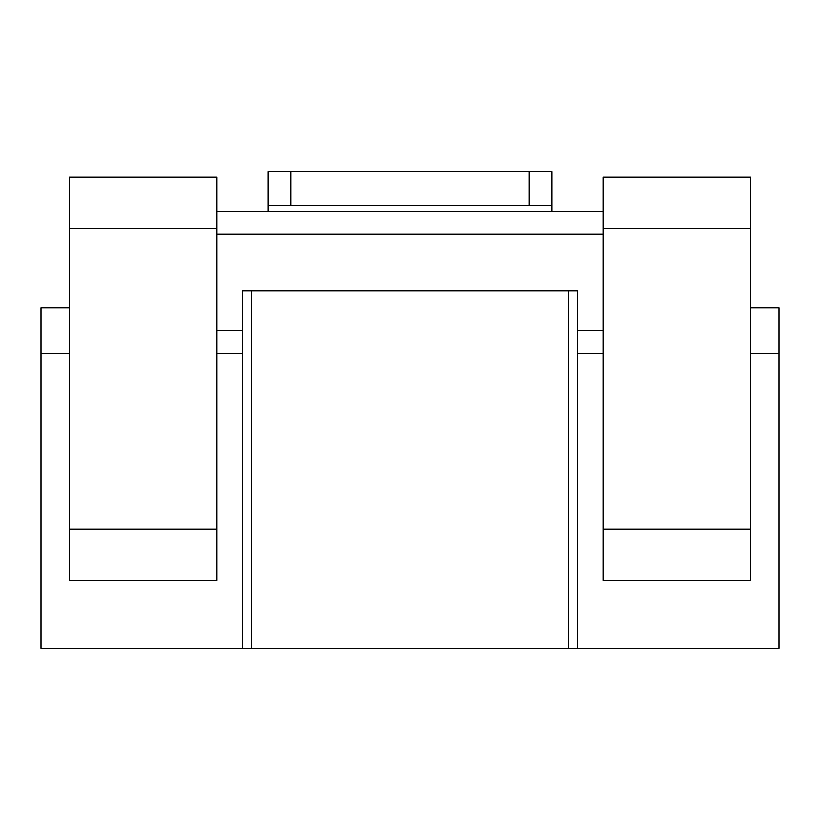 <?xml version="1.0" encoding="UTF-8"?>
<svg xmlns="http://www.w3.org/2000/svg" width="820" height="820" viewBox="0 0 820 820"><rect width="100%" height="100%" fill="white"/><g stroke="black" fill="none" stroke-linecap="round" stroke-linejoin="round"><path stroke-width="1.23" d="M69.382 353.236L41 353.236L41 648.435L779 648.435L779 307.818L750.618 307.818M242.535 648.435L242.535 290.782L251.535 290.782L251.535 648.435M216.982 330.521L242.535 330.521M216.982 234.018L603.018 234.018M577.464 648.435L577.464 330.521L603.018 330.521M577.464 330.521L577.464 290.782L251.535 290.782M568.465 290.782L568.465 648.435M577.464 353.236L603.018 353.236M750.618 353.236L779 353.236M216.982 353.236L242.535 353.236M551.922 211.304L551.922 171.564L268.079 171.564L268.079 211.304M41 353.236L41 307.818L69.382 307.818M603.018 211.304L216.982 211.304M216.982 228.339L216.982 177.243L69.382 177.243L69.382 228.339L216.982 228.339L216.982 580.304L69.382 580.304L69.382 228.339M750.618 228.339L750.618 177.243L603.018 177.243L603.018 580.304L750.618 580.304L750.618 228.339L603.018 228.339M268.079 205.635L551.922 205.635M69.382 529.218L216.982 529.218M750.618 529.218L603.018 529.218M529.218 171.564L529.218 205.635M290.782 171.564L290.782 205.635"/></g></svg>
